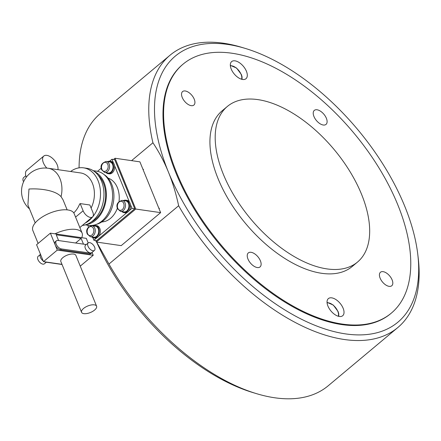 <?xml version="1.0" encoding="UTF-8"?>
<svg xmlns="http://www.w3.org/2000/svg" width="441" height="441" viewBox="0 0 441 441"><rect width="100%" height="100%" fill="white"/><g stroke="black" fill="none" stroke-linecap="round" stroke-linejoin="round"><path stroke-width="0.66" d="M183.032 64.182L182.442 64.678A162.294 86.822 50.1 0 0 176.014 173.164A162.294 86.822 50.1 0 0 280.074 299.048A162.294 86.822 50.1 0 0 390.726 313.628L391.316 313.138A162.294 86.822 50.1 0 0 379.062 168.06A162.294 86.822 50.1 0 0 231.905 53.229A162.294 86.822 50.1 0 0 183.032 64.182A162.294 86.822 50.1 0 0 195.286 209.26A162.294 86.822 50.1 0 0 342.442 324.091A162.294 86.822 50.1 0 0 391.316 313.138M131.578 160.64L152.933 142.774C159.025 151.925 164.184 161.687 168.412 172.062C172.651 182.436 176.058 193.665 178.638 205.754L108.96 264.043L96.673 242.081M96.612 242.076A173.451 92.786 50.1 0 0 252.737 392.518L256.331 393.604A177.508 94.958 -129.9 0 1 108.96 264.043M79.082 167.845A177.508 94.958 -129.9 0 1 100.372 113.502L170.05 55.208A177.508 94.958 50.1 0 0 152.933 142.774M178.638 205.754A177.508 94.958 50.1 0 0 397.859 327.498L328.187 385.792A177.508 94.958 -129.9 0 1 256.331 393.604M397.859 327.498A177.508 94.958 50.1 0 0 418.233 258.15L417.792 254.424A173.451 92.786 -129.9 0 1 324.378 328.782A173.451 92.786 -129.9 0 1 168.412 172.062A173.451 92.786 -129.9 0 1 245.494 48.482A173.451 92.786 -129.9 0 1 417.792 254.424M245.494 48.482L241.905 47.396A177.508 94.958 50.1 0 0 170.05 55.208M257.886 99.616A101.436 54.265 50.1 0 0 227.341 106.463A101.436 54.265 50.1 0 0 235.003 197.138A101.436 54.265 50.1 0 0 326.974 268.905A101.436 54.265 50.1 0 0 357.519 262.059A101.436 54.265 50.1 0 0 349.862 171.384A101.436 54.265 50.1 0 0 257.886 99.616M227.341 106.463L222.082 110.862A101.436 54.265 50.1 0 0 229.744 201.537A101.436 54.265 50.1 0 0 321.715 273.304A101.436 54.265 50.1 0 0 352.26 266.458L357.519 262.059M246.414 71.255A11.157 5.97 -129.9 0 1 245.973 78.713A11.157 5.97 -129.9 0 1 238.366 77.71A11.157 5.97 -129.9 0 1 231.211 69.055A11.157 5.97 -129.9 0 1 231.652 61.597A11.157 5.97 -129.9 0 1 239.259 62.6A11.157 5.97 -129.9 0 1 246.414 71.255M327.933 306.065A11.157 5.97 -129.9 0 1 328.374 298.607A11.157 5.97 -129.9 0 1 335.981 299.61A11.157 5.97 -129.9 0 1 343.137 308.265A11.157 5.97 -129.9 0 1 342.696 315.723A11.157 5.97 -129.9 0 1 335.088 314.72A11.157 5.97 -129.9 0 1 327.933 306.065M326.384 118.298A9.129 4.884 -129.9 0 1 326.02 124.401A9.129 4.884 -129.9 0 1 319.797 123.579A9.129 4.884 -129.9 0 1 313.948 116.496A9.129 4.884 -129.9 0 1 314.306 110.399A9.129 4.884 -129.9 0 1 320.53 111.215A9.129 4.884 -129.9 0 1 326.384 118.298M247.963 259.021A9.129 4.884 -129.9 0 1 248.322 252.919A9.129 4.884 -129.9 0 1 254.551 253.74A9.129 4.884 -129.9 0 1 260.399 260.818A9.129 4.884 -129.9 0 1 260.041 266.921A9.129 4.884 -129.9 0 1 253.818 266.105A9.129 4.884 -129.9 0 1 247.963 259.021M194.227 99.181A8.798 4.708 -129.9 0 1 193.88 105.068A8.798 4.708 -129.9 0 1 187.877 104.274A8.798 4.708 -129.9 0 1 182.238 97.45A8.798 4.708 -129.9 0 1 182.585 91.568A8.798 4.708 -129.9 0 1 188.583 92.356A8.798 4.708 -129.9 0 1 194.227 99.181M380.12 278.133A8.798 4.708 -129.9 0 1 380.467 272.251A8.798 4.708 -129.9 0 1 386.465 273.045A8.798 4.708 -129.9 0 1 392.11 279.87A8.798 4.708 -129.9 0 1 391.762 285.751A8.798 4.708 -129.9 0 1 385.759 284.963A8.798 4.708 -129.9 0 1 380.12 278.133M113.563 159.477L115.035 158.247L139.907 161.847L160.634 212.634L135.756 209.04L96.32 242.032L95.697 240.499M160.634 212.634L121.198 245.631L96.32 242.032M115.035 158.247L135.756 209.04M123.585 200.578A6.29 4.564 98.2 0 1 125.768 200.175L126.876 200.335A6.29 4.564 98.2 0 1 130.53 205.098A6.29 4.564 98.2 0 1 128.116 211.807A6.29 4.564 98.2 0 1 125.073 212.788L123.971 212.628A6.29 4.564 98.2 0 1 121.986 211.619M125.768 200.175A6.29 4.564 98.2 0 1 129.428 204.938A6.29 4.564 98.2 0 1 127.014 211.647A6.29 4.564 98.2 0 1 123.971 212.628M107.692 161.643A6.29 4.564 98.2 0 1 109.881 161.241L110.983 161.4A6.29 4.564 98.2 0 1 114.643 166.163A6.29 4.564 98.2 0 1 112.229 172.872A6.29 4.564 98.2 0 1 109.186 173.848L108.078 173.688A6.29 4.564 98.2 0 1 106.099 172.685M109.881 161.241A6.29 4.564 98.2 0 1 113.535 166.003A6.29 4.564 98.2 0 1 111.121 172.712A6.29 4.564 98.2 0 1 108.078 173.688M93.349 225.875A6.29 4.564 98.2 0 1 95.532 225.472L96.64 225.632A6.29 4.564 98.2 0 1 100.294 230.395A6.29 4.564 98.2 0 1 97.88 237.104A6.29 4.564 98.2 0 1 94.837 238.079L93.735 237.92A6.29 4.564 98.2 0 1 91.75 236.916M95.532 225.472A6.29 4.564 98.2 0 1 99.192 230.235A6.29 4.564 98.2 0 1 96.777 236.944A6.29 4.564 98.2 0 1 93.735 237.92M104.726 172.486L108.183 172.988A5.579 4.046 -81.8 0 0 110.878 172.122A5.579 4.046 -81.8 0 0 113.023 166.169A5.579 4.046 -81.8 0 0 109.776 161.941L106.325 161.445C101.623 162.889 100.057 165.684 101.628 169.824L104.726 172.486A5.579 4.046 -81.8 0 0 107.422 171.621A5.579 4.046 -81.8 0 0 109.142 163.942A5.579 4.046 -81.8 0 0 106.325 161.445M90.377 236.718L93.834 237.219A5.579 4.046 -81.8 0 0 96.535 236.354A5.579 4.046 -81.8 0 0 98.674 230.4A5.579 4.046 -81.8 0 0 95.432 226.178L91.976 225.676C87.274 227.126 85.714 229.915 87.279 234.055L90.377 236.718A5.579 4.046 -81.8 0 0 93.079 235.852A5.579 4.046 -81.8 0 0 94.793 228.173A5.579 4.046 -81.8 0 0 91.976 225.676M120.614 211.421L124.07 211.923A5.579 4.046 -81.8 0 0 126.771 211.057A5.579 4.046 -81.8 0 0 128.91 205.104A5.579 4.046 -81.8 0 0 125.668 200.881L122.212 200.379C117.51 201.829 115.944 204.618 117.515 208.758L120.614 211.421A5.579 4.046 -81.8 0 0 123.315 210.555A5.579 4.046 -81.8 0 0 125.029 202.877A5.579 4.046 -81.8 0 0 122.212 200.379M117.35 208.284A22.315 16.185 98.2 0 1 110.509 218.361A22.315 16.185 98.2 0 1 101.733 221.944M103.96 174.498A26.372 19.128 98.2 0 1 113.927 196.399A26.372 19.128 98.2 0 1 103.602 220.55A26.372 19.128 98.2 0 1 96.766 224.243M93.205 170.667L96.469 171.136A27.386 19.867 98.2 0 1 112.389 191.874A27.386 19.867 98.2 0 1 101.871 221.095A27.386 19.867 98.2 0 1 88.624 225.345L85.367 224.877M94.38 171.483A27.386 19.867 98.2 0 1 106.364 193.875A27.386 19.867 98.2 0 1 95.653 220.197A27.386 19.867 98.2 0 1 86.723 224.425M98.012 175.077A26.372 19.128 98.2 0 1 95.311 219.348A26.372 19.128 98.2 0 1 91.226 222.005M70.626 171.499A28.808 20.898 98.2 0 1 83.542 167.834L86.998 168.33A28.808 20.898 98.2 0 1 103.745 190.143A28.808 20.898 98.2 0 1 92.682 220.88A28.808 20.898 98.2 0 1 82.351 225.445M83.542 167.834A28.808 20.898 98.2 0 1 100.289 189.647A28.808 20.898 98.2 0 1 89.225 220.384A28.808 20.898 98.2 0 1 85.179 223.08M35.214 222.898L27.899 204.971L28.974 189.046C37.904 188.335 54.855 189.707 61.056 196.658L63.069 199.878L67.148 209.866M38.113 243.421L32.838 230.494A22.315 9.669 -22.2 0 1 38.295 219.866A22.315 9.669 -22.2 0 1 59.552 210.274A22.315 9.669 -22.2 0 1 74.16 213.631L82.109 233.102A22.315 9.669 -22.2 0 1 81.706 237.693L86.315 238.355L88.189 242.947M96.59 306.186L75.869 255.394A8.114 3.517 157.8 0 0 70.554 254.176A8.114 3.517 157.8 0 0 62.826 257.665A8.114 3.517 157.8 0 0 60.841 261.53L81.568 312.316A8.114 3.517 -22.2 0 1 83.553 308.452A8.114 3.517 -22.2 0 1 91.281 304.963A8.114 3.517 -22.2 0 1 96.59 306.186A8.114 3.517 -22.2 0 1 94.606 310.051A8.114 3.517 -22.2 0 1 86.877 313.54A8.114 3.517 -22.2 0 1 81.568 312.316M40.175 254.639L38.13 256.348A4.868 2.602 50.1 0 0 38.494 260.703A4.868 2.602 50.1 0 0 42.909 264.148A4.868 2.602 50.1 0 0 44.376 263.817L46.294 262.213M92.968 250.747A4.868 2.602 -129.9 0 1 88.553 247.302A4.868 2.602 -129.9 0 1 88.183 242.947A4.868 2.602 -129.9 0 1 89.65 242.622A4.868 2.602 -129.9 0 1 94.065 246.067A4.868 2.602 -129.9 0 1 94.435 250.416A4.868 2.602 -129.9 0 1 92.968 250.747M94.435 250.416L91.805 252.616A4.868 2.602 -129.9 0 1 90.339 252.947A4.868 2.602 -129.9 0 1 85.923 249.501A4.868 2.602 -129.9 0 1 85.554 245.152L88.183 242.947M113.491 163.005L111.959 159.245L114.721 159.648L134.753 208.742L96.634 240.637L93.867 240.235L92.814 237.649M25.821 175.722L23.726 177.475A6.593 3.528 50.1 0 0 23.202 181.152M73.768 212.893A23.329 16.923 -81.8 0 0 79.656 204.045L80.185 203.599L89.859 204.999L92.797 212.193A7.1 3.798 -129.9 0 1 92.516 216.939A7.1 3.798 -129.9 0 1 87.676 216.305A7.1 3.798 -129.9 0 1 83.123 210.798L80.185 203.599M61.056 196.658A23.329 16.923 98.2 0 0 59.982 178.699A23.329 16.923 98.2 0 0 48.207 168.258L80.681 172.955A23.329 16.923 98.2 0 1 91.094 208.025M46.834 168.098A10.143 5.424 -129.9 0 1 43.791 156.053A10.143 5.424 -129.9 0 1 53.096 158.887A10.143 5.424 -129.9 0 1 57.914 169.658M43.791 156.053L26.703 170.353A10.143 5.424 50.1 0 0 26.322 177.183M58.598 240.549L56.255 234.805L81.133 238.405L75.62 243.013M81.133 238.405L83.476 244.149M92.389 252.131A5.071 2.712 -129.9 0 1 91.932 252.776L90.951 253.597A5.071 2.712 -129.9 0 1 89.424 253.939L60.4 249.744A5.071 2.712 -129.9 0 1 55.213 245.009L50.379 233.162L36.575 244.711L43.483 261.64L61.977 264.313M91.932 252.776A5.071 2.712 -129.9 0 1 90.405 253.117L61.382 248.917A5.071 2.712 -129.9 0 1 56.784 245.328A5.071 2.712 -129.9 0 1 56.404 240.797A5.071 2.712 -129.9 0 1 57.931 240.455L86.271 244.551M44.535 261.789A5.071 2.712 50.1 0 0 45.61 262.114L62.049 264.495M92.119 252.588L93.222 255.289L57.286 250.091L55.213 245.009A5.071 2.712 -129.9 0 1 55.417 241.618L56.404 240.797M40.44 254.181A5.071 2.712 50.1 0 0 43.224 260.995M50.379 233.162L81.706 237.693M93.222 255.289L80.251 266.138M57.286 250.091L43.483 261.64M54.987 233.829A22.315 9.669 -22.2 0 1 82.109 233.102M108.073 178.114A22.315 16.185 98.2 0 1 119.009 201.493M87.742 225.219L88.492 227.071M134.753 208.742L131.991 208.339L129.075 210.781M127.019 212.501L98.839 236.078M96.783 237.798L93.867 240.235M131.991 208.339L130.459 204.585M129.378 201.939L114.566 165.645M97.516 171.329L101.221 168.23M109.605 161.213L111.959 159.245M327.079 302.851A9.129 4.884 -129.9 0 1 328.479 302.846A9.129 4.884 -129.9 0 1 337.812 311.363A9.129 4.884 -129.9 0 1 338.286 316.247M230.362 65.841A9.129 4.884 -129.9 0 1 231.762 65.836A9.129 4.884 -129.9 0 1 241.089 74.353A9.129 4.884 -129.9 0 1 241.563 79.237M107.791 164.388A4.564 3.313 98.2 0 1 106.386 170.673A4.564 3.313 98.2 0 1 101.877 169.338A4.564 3.313 98.2 0 1 103.277 163.054A4.564 3.313 98.2 0 1 107.791 164.388M93.448 228.625A4.564 3.313 98.2 0 1 92.042 234.91A4.564 3.313 98.2 0 1 87.527 233.57A4.564 3.313 98.2 0 1 88.933 227.291A4.564 3.313 98.2 0 1 93.448 228.625M123.678 203.329A4.564 3.313 98.2 0 1 122.278 209.613A4.564 3.313 98.2 0 1 117.764 208.279A4.564 3.313 98.2 0 1 119.169 201.995A4.564 3.313 98.2 0 1 123.678 203.329M75.576 217.104L83.123 210.798M89.424 253.939L90.405 253.117M60.4 249.744L61.382 248.917M327.04 302.328L333.302 305.062L338.093 311.528L338.721 313.573L338.793 316.373M230.323 65.318L236.585 68.057L241.37 74.523L242.004 76.563L242.076 79.369M143.551 169.388L142.95 169.305M159.444 208.328L158.843 208.24M79.838 227.545L92.516 216.939M48.207 168.258A23.329 23.329 0 0 0 29.503 208.907"/></g></svg>
